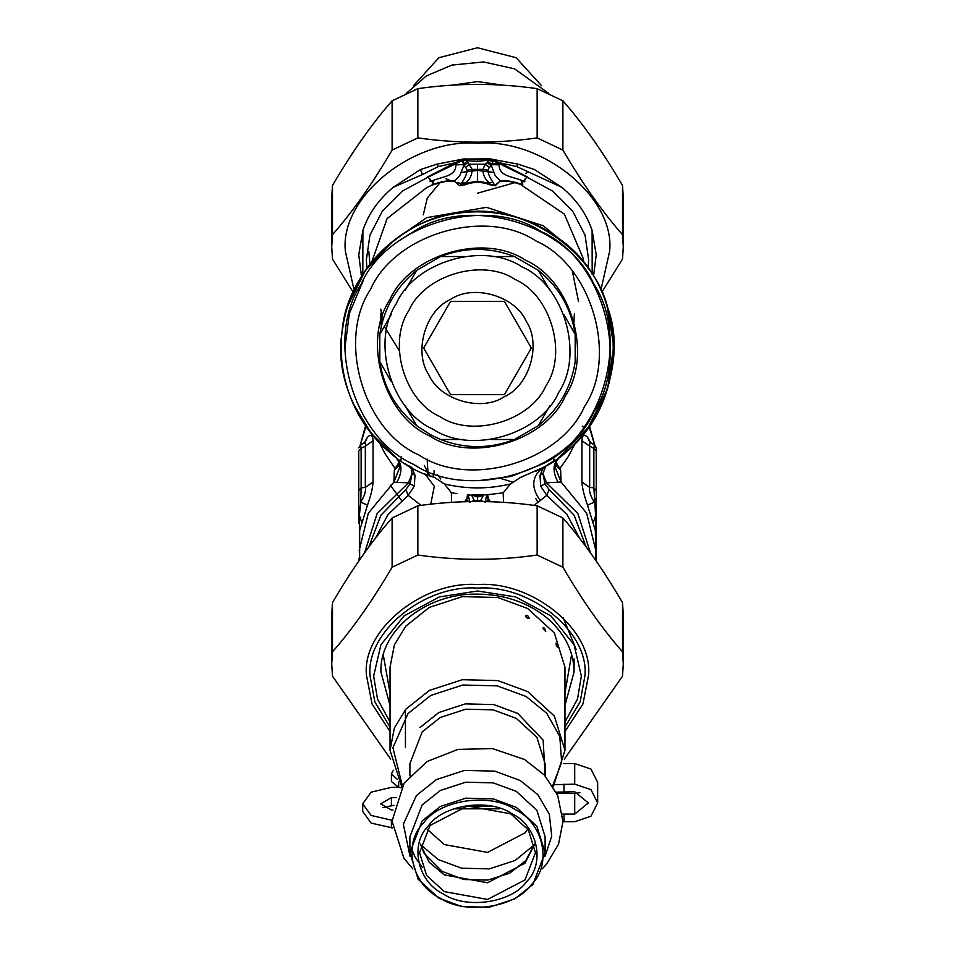 <?xml version="1.0" encoding="UTF-8"?>
<svg xmlns="http://www.w3.org/2000/svg" width="955" height="955" viewBox="0 0 955 955"><rect width="100%" height="100%" fill="white"/><g stroke="black" fill="none" stroke-linecap="round" stroke-linejoin="round"><path stroke-width="1.43" d="M397.244 779.328L391.407 773.837L393.376 770.279M401.112 787.839L398.689 787.314L391.407 781.476L391.407 773.837M392.039 820.261L371.125 815.451L362.709 803.812L371.125 792.173L391.407 787.35L398.844 787.35M392.433 827.901L371.125 823.091L362.709 811.452L362.709 803.812M392.971 809.983L391.407 809.983L380.651 803.812L391.407 797.64L396.397 797.64M382.955 807.632L393.973 805.28M562.602 814.102L574.707 814.09L588.34 802.928L574.707 791.767L556.216 792.173M556.693 793.163L574.707 793.521L580.007 792.638M554.64 784.712L574.707 784.127L590.942 789.63L597.663 802.928L590.942 816.227L574.707 821.73L562.961 821.742M574.707 784.127L574.707 763.546L590.942 769.062L597.663 782.36L597.663 802.928M574.707 763.546L563.51 763.546M478.121 480.735L511.14 476.402L541.127 464.488C601.602 438.214 630.658 339.168 593.974 284.387C567.7 223.924 468.654 194.856 413.873 231.54L406.52 235.873M363.354 280.304L349.339 313.538L344.779 349.029M413.873 464.488C353.398 438.214 324.342 339.168 361.026 284.387C387.3 223.924 486.346 194.856 541.127 231.54C601.602 257.814 630.658 356.872 593.974 411.653C567.7 472.116 468.654 501.184 413.873 464.488M419.03 455.046C363.461 430.908 336.757 339.885 370.468 289.544C394.618 233.975 485.629 207.271 535.97 240.994C591.539 265.132 618.243 356.155 584.532 406.484C560.382 462.053 469.371 488.757 419.03 455.046M525.477 260.19C571.078 280.006 592.995 354.687 565.324 396.003C545.52 441.592 470.827 463.509 429.523 435.85C383.922 416.034 362.005 341.341 389.676 300.037C409.48 254.436 484.173 232.531 525.477 260.19M430.204 434.585L416.75 425.739C396.206 409.17 383.886 387.849 379.815 361.766L379.815 334.262C383.886 308.19 396.206 286.87 416.75 270.301L440.565 256.549C465.192 247.035 489.808 247.035 514.435 256.549L538.25 270.301C558.794 286.87 571.114 308.19 575.185 334.262L575.185 361.766C571.114 387.849 558.794 409.17 538.25 425.739L514.435 439.491C489.808 449.005 465.192 449.005 440.565 439.491L430.204 434.585L416.75 425.739L405.326 405.935M391.252 381.57L379.815 361.766M538.25 270.301L549.674 290.093M563.748 314.47L575.185 334.262M549.674 405.935L538.25 425.739M514.435 439.491L491.574 439.491L514.435 439.491M463.426 439.491L440.565 439.491L463.426 439.491M440.565 256.549L463.426 256.549M491.574 256.549L514.435 256.549M416.75 270.301L405.326 290.093M391.252 314.47L379.815 334.262M433.128 429.237C390.965 410.913 370.695 341.854 396.289 303.654C414.601 261.479 483.672 241.221 521.872 266.803C564.035 285.127 584.305 354.186 558.711 392.386C540.399 434.549 471.328 454.819 433.128 429.237M504.156 396.814C529.488 385.808 541.664 344.313 526.289 321.358C515.282 296.026 473.787 283.862 450.844 299.225C425.512 310.232 413.336 351.726 428.711 374.67C439.718 400.002 481.213 412.178 504.156 396.814M469.287 394.654L504.419 394.654L531.35 348.014L504.419 301.386L450.581 301.386L423.65 348.014L450.581 394.654L469.287 394.654M465.312 501.757L466.756 500.086L467.461 494.75L471.698 495.311L474.719 501.327L473.179 501.59M480.222 501.578L483.302 495.311L477.5 497.066L477.5 495.896L471.842 494.977L477.5 497.066L477.5 501.566M468.177 494.797L469.86 501.936L474.468 500.611L480.532 500.611L485.14 501.936L486.823 494.797L473.501 495.036M477.5 495.084L477.5 495.896L481.499 495.036M451.476 502.402L451.381 492.744L456.812 493.628M451.834 492.828L456.968 493.651M471.842 494.977L486.931 494.786L488.232 500.086L489.688 501.757M485.152 502.306L488.709 499.489L487.539 494.75L503.154 492.828L486.907 494.786M503.524 502.402L503.166 492.828L510.519 483.958L520.726 477.297L523.698 476.259M468.093 494.786L466.768 500.086L469.848 502.306M480.281 501.327L481.821 501.59M488.709 499.489L490.572 501.781M464.428 501.781L466.291 499.489M451.381 492.744L444.481 483.958C466.494 489.223 488.506 489.223 510.519 483.958M375.255 538.501L387.933 514.661L408.191 495.335L421.024 505.374M533.976 505.374L546.809 495.335L540.697 486.202L539.993 475.304L542.643 469.084L546.451 465.598M535.779 471.245L540.757 468.762M444.481 483.958L434.274 477.297C377.225 462.065 331.612 390.225 342.129 332.113C345.376 273.142 406.388 213.825 465.431 212.249C523.818 203.391 594.344 251.01 607.941 308.477C628.545 363.819 596.326 442.583 542.846 467.64L520.726 477.297M429.917 475.745L434.274 477.297M368.809 547.024L380.866 515.246L405.839 489.545L408.191 495.335L414.303 486.202L414.995 475.304L412.047 473.596L411.271 468.75L409.265 466.016M405.839 489.545L410.077 483.791L412.047 473.596L408.43 482.824L414.303 486.202M414.995 475.304L412.321 469.024L405.159 463.545M410.805 466.9L411.88 467.484M579.745 538.501L567.067 514.661L546.809 495.335L549.161 489.545L544.923 483.791L542.953 473.549L540.005 475.244M540.697 486.202L546.582 482.824L542.953 473.596L540.005 475.304M540.375 500.707C530.813 487.563 531.637 476.545 542.846 467.64L543.288 467.401M542.846 467.64L545.448 466.183M545.914 465.909L542.953 473.549L546.582 482.824L561.051 482.036L555.022 466.828L555.941 462.399M360.715 445.245L361.133 448.313L358.77 451.07L358.77 523.364M358.77 447.883L360.739 444.684L364.762 443.013L365.622 444.075L365.323 446.188L361.133 448.313L361.133 487.826L358.77 490.584M358.77 455.213L358.77 451.07M558.245 482.454C552.324 471.877 552.67 463.414 559.308 457.051L588.22 427.518L607.607 388.649L613.79 345.65L606.807 304.908M392.565 241.412L365.216 270.743L347.99 305.493M345.28 314.875L343.788 321.56M343.609 322.444L342.188 331.528M352.622 402.652L371.173 433.295L395.692 457.051L399.047 462.363L399.608 465.204L399.918 463.7M546.582 465.527L555.106 460.071M596.23 455.213L596.23 451.07L593.867 448.313L593.867 487.826L595.598 515.223L595.574 560.167M590.751 442.822L587.504 437.199C584.15 433.88 582.287 435.038 581.929 440.673L589.677 446.188L589.653 443.311L591.754 443.407L594.261 444.684L596.23 447.883L596.23 490.584L593.867 487.826L589.677 487.444C588.901 491.061 590.441 495.967 594.285 502.151L587.504 505.123L595.299 530.216L595.872 550.725L586.668 513.241L561.051 482.036L560.657 470.326L555.416 464.679M596.23 523.364L596.23 499.883L595.598 498.713M596.23 490.584L596.23 561.122M590.429 552.85L577.894 513.599L546.582 482.824M398.987 462.196L394.343 470.326L399.584 464.679M401.554 456.86L400.825 460.573M399.417 463.664L394.893 468.201L384.853 453.422L379.469 442.726M363.246 443.407L365.18 442.046L367.496 437.199C370.85 433.88 372.713 435.038 373.071 440.673L365.323 446.188L365.323 487.444L361.133 487.826L360.715 502.151L359.402 515.223L358.77 514.053M373.071 440.673L373.071 481.941L365.323 487.444C366.099 491.061 364.559 495.967 360.715 502.151L367.496 505.123L359.677 530.395L359.629 559.869M361.647 522.325L359.402 515.223L359.402 559.905L358.77 558.723M391.86 453.422L395.692 457.051C402.33 463.414 402.676 471.877 396.755 482.454L408.43 482.824L377.118 513.587L364.571 552.85M394.343 470.326L393.949 482.036L396.755 482.454M359.128 550.725L368.332 513.241L393.949 482.036L399.978 466.828L399.059 462.411M555.583 463.664L560.108 468.201L568.344 456.502L575.507 442.762M556.013 462.196L560.657 470.326M596.23 558.723L595.419 559.952M596.23 514.053L593.353 522.325M594.285 445.245L593.867 448.313L589.677 446.188L589.677 487.444L581.929 481.941C582.287 488.077 584.15 495.812 587.504 505.123M364.249 442.822L367.496 437.199M373.071 481.941C372.713 488.077 370.85 495.812 367.496 505.123M582.192 426.085L583.35 427.064M587.504 437.199L589.82 442.058L591.754 443.407M424.318 465.407L429.535 475.614M538.071 502.461L535.743 498.486M512.871 482.18L501.256 478.598M426.3 470.469L428.664 475.28M390.285 485.176L401.542 500.48M433.391 473.191L433.188 476.927M427.124 459.092L427.888 471.113M380.651 313.885L381.248 326.407M573.752 326.407L574.349 313.885M524.593 179.516L524.808 181.748L522.469 181.653L522.457 180.793C514.411 176.818 498.474 176.627 499.179 164.809L499.716 163.818L526.897 177.129L524.593 179.516L524.868 181.378L522.457 180.793L521.311 181.474L522.874 184.136L520.356 183.945C513.086 181.307 506.401 180.316 500.289 180.949L495.263 185.724L489.796 184.017L489.139 182.739L492.959 182.274C489.712 177.582 488.041 173.583 487.945 170.288L489.223 167.388L491.515 165.931L495.179 175.517L500.289 180.949L494.833 185.497L492.959 182.274M495.263 185.724L489.163 184.625L489.796 184.017L486.549 182.739L489.139 182.739C484.973 179.218 482.896 174.765 482.92 169.381L487.945 170.288M489.163 184.625L486.083 183.372L486.549 182.739L477.5 181.175L468.451 182.739L460.167 185.497L462.041 182.274L465.861 182.739C470.027 179.218 472.104 174.765 472.08 169.381L468.117 162.374L463.497 165.836L463.33 164.666L466.959 161.085L466.159 160.237L466.518 159.031L477.5 159.7L489.891 158.852L466.518 159.031M462.041 182.274C465.288 177.582 466.959 173.583 467.055 170.288L472.08 169.381L482.92 169.381L485.236 164.212L489.223 167.388M467.055 170.288L465.777 167.388L463.724 165.884L468.117 162.374L466.959 161.085M463.724 165.884L459.821 175.517L454.711 180.949C448.695 180.28 442.01 181.283 434.644 183.945L432.138 184.148L433.713 181.772L432.543 180.793C440.589 176.818 456.526 176.627 455.822 164.809L463.33 164.666L462.757 160.273L477.5 161.455L489.39 159.998L492.422 161.968L492.243 160.285L499.716 163.806L500.253 163.078L527.172 176.794L524.45 180.149M486.083 183.372L477.5 182.059L477.5 164.212L485.236 164.212L488.041 161.085L491.67 164.666L491.503 165.836L486.883 162.374L491.276 165.884M477.5 182.059L468.917 183.372L465.861 182.739L465.204 184.017L465.837 184.625L459.737 185.724L454.341 181.271C448.42 180.71 441.831 181.748 434.549 184.422C429.834 186.07 434.704 181.175 432.52 181.629L430.025 181.629L430.407 179.516L428.103 177.129L461.981 160.726L462.757 160.273L462.172 159.449L463.247 159.019L437.223 164.081L438.214 166.6L455.177 162.78L462.172 159.449M459.737 185.724L454.341 181.271M499.179 164.809L491.67 164.666L493.019 160.715L493.651 159.903L500.253 163.078M432.52 181.629L432.543 180.793L430.084 181.307L430.407 179.516M430.55 180.149L427.828 176.794L455.177 162.78L455.642 163.568M520.356 183.945L520.451 184.422C513.157 181.748 506.556 180.698 500.659 181.283M468.917 183.372L465.837 184.625M434.644 183.945L426.766 187.574L387.109 218.576L371.698 262.076M461.349 159.903L462.578 161.968L465.897 158.936M488.041 161.085L488.841 160.237L488.483 159.031M526.897 177.129L552.408 190.976L572.63 211.127L585.057 235.157L588.674 260.047L588.029 268.248M522.469 181.653L522.469 181.617C520.308 181.152 525.166 186.082 520.451 184.422L564.333 214.099L583.099 258.113L583.302 262.076M455.822 164.809L454.747 163.078M428.103 177.129L402.592 190.976L382.37 211.127L369.943 235.157L366.326 260.047L366.971 268.248M489.103 158.936L489.39 159.998L493.651 159.903M499.358 163.568L499.823 162.78L516.786 166.6L517.777 164.081L489.891 158.852M362.805 274.36L362.9 230.358C368.475 213.825 378.61 199.452 393.305 187.228L422.456 174.562L438.214 166.6M361.491 276.449L358.77 254.842L362.9 230.358M437.223 164.081L420.451 169.56L393.305 187.228M463.247 159.019L465.109 158.852M491.753 159.019L492.84 159.449M517.777 164.081L534.418 169.513L561.695 187.228C576.39 199.452 586.525 213.825 592.1 230.358L592.196 274.36M592.1 230.358L596.23 254.842L593.509 276.449M561.695 187.228L516.786 166.6M390.679 759.141L332.483 676.188L331.719 664.012L332.483 651.835C352.359 629.297 372.235 601.089 392.111 567.222L417.86 555.046C457.624 560.716 497.376 560.716 537.14 555.046L562.889 567.222C582.765 601.089 602.641 629.297 622.517 651.835L623.281 664.012L622.517 676.188L564.321 759.141M623.281 664.012L623.281 614.757L622.517 602.581C602.641 568.702 582.765 540.506 562.889 517.968L537.14 505.792C497.376 500.122 457.624 500.122 417.86 505.792L392.111 517.968C372.235 540.506 352.359 568.702 332.483 602.581L331.719 614.757L331.719 664.012M537.14 555.046L537.14 505.792M562.889 517.968L562.889 567.222M417.86 505.792L417.86 555.046M392.111 567.222L392.111 517.968M332.483 602.581L332.483 651.835M622.517 651.835L622.517 602.581M623.281 246.868L623.281 197.613L622.517 185.437C602.641 151.57 582.765 123.362 562.889 100.824L537.14 88.648C497.376 82.978 457.624 82.978 417.86 88.648L392.111 100.824C372.235 123.362 352.359 151.57 332.483 185.437L331.719 197.613L331.719 246.868L332.483 234.691C352.359 212.153 372.235 183.957 392.111 150.078L417.86 137.902C457.624 143.572 497.376 143.572 537.14 137.902L562.889 150.078C582.765 183.957 602.641 212.153 622.517 234.691L623.281 246.868L622.517 259.044L601.853 292.182M487.384 162.72L490.011 162.947M492.159 163.174L500.396 164.356M369.943 264.272L368.809 251.392M600.886 290.081L609.612 251.392C615.521 197.852 542.858 138.344 477.5 143.178C412.142 138.344 339.479 197.852 345.388 251.392L354.114 290.081M353.147 292.182L332.483 259.044L331.719 246.868M332.483 185.437L332.483 234.691M392.111 150.078L392.111 100.824M417.86 88.648L417.86 137.902M622.517 234.691L622.517 185.437M562.889 100.824L562.889 150.078M537.14 137.902L537.14 88.648M557.708 646.977L557.708 646.977C555.977 645.401 555.667 644.398 556.777 643.968L557.565 647.406M555.941 643.157L556.777 643.968M544.505 628.199L545.759 631.398L543.132 628.712L543.204 627.626L544.505 628.199M527.673 615.557L529.38 618.363L527.673 618.172L525.942 616.405L525.918 615.414L527.673 615.557M524.964 879.937L535.445 852.708L528.402 830.026L510.734 813.827L467.437 805.972L430.037 825.49L419.555 852.708L426.599 875.401L444.266 891.6L487.563 899.455L524.964 879.937M526.456 881.835C511.689 902.941 465.909 909.554 443.216 893.868C417.466 881.763 409.385 844.268 428.544 825.681C443.311 804.576 489.091 797.962 511.785 813.648C537.534 825.753 545.615 863.248 526.456 881.835M422.122 820.954L440.279 806.486L465.765 798.177L493.174 798.846L516.273 807.345L536.877 826.242L545.102 852.708L532.878 884.473L514.721 898.942L489.235 907.25L461.826 906.582L438.727 898.082L418.123 879.185L409.898 852.708L422.122 820.954M423.614 822.852C402.533 843.313 411.426 884.581 439.766 897.903C464.739 915.165 515.127 907.883 531.386 884.664C552.468 864.203 543.574 822.935 515.234 809.613C490.261 792.352 439.873 799.633 423.614 822.852M490.691 806.498L464.309 806.498M563.14 617.634L576.152 649.448M499.549 808.813L455.451 808.813M413.443 85.747L438.87 57.718L477.5 47.75L516.13 57.718L541.557 85.747M423.292 214.815L427.291 198.079L439.945 182.799M461.54 172.378L477.5 170.408L493.46 172.378M398.689 781.954L398.689 787.314M391.407 820.261L391.407 827.901M391.407 797.64L391.407 805.28M574.707 814.09L574.707 793.521M563.975 821.73L563.975 814.09M563.975 791.767L563.975 784.127M440.004 416.643C404.383 401.16 387.264 342.809 408.871 310.53C424.354 274.897 482.717 257.778 514.996 279.397C550.617 294.868 567.736 353.231 546.129 385.51C530.646 421.143 472.283 438.261 440.004 416.643M430.729 504.216L434.31 486.298L424.772 473.716M549.161 489.545L574.134 515.246L586.191 547.024M581.929 440.673L581.929 481.941M440.768 479.004L437.295 474.504M594.643 444.911L589.044 426.372M365.956 426.372L360.357 444.911M434.012 470.743L434.346 473.525M572.415 271.435L578.527 301.601M465.777 167.388L469.764 164.212L477.5 164.212M560.346 239.777L543.228 225.774L486.501 207.331L426.766 217.633L394.654 239.777M477.5 161.455L477.5 159.7M420.451 169.56L422.456 174.562M390.034 727.101L374.838 701.865L370.122 676.08C365.323 632.556 424.378 584.185 477.5 588.113C530.622 584.185 589.677 632.556 584.878 676.08L580.163 701.865L564.966 727.101M564.966 731.53L582.932 704.026L588.519 675.519C593.485 630.515 532.436 580.509 477.5 584.567C422.564 580.509 361.515 630.515 366.481 675.519L372.068 704.026L390.034 731.53M564.966 721.968L577.489 699.12L581.368 676.08L574.074 644.756L550.94 615.915L515.736 596.971L477.5 590.99L439.264 596.971L404.061 615.915L380.926 644.756L373.632 676.08L377.512 699.12L390.034 721.968M390.034 705.435L380.926 671.902C379.398 631.47 424.677 593.449 476.581 594.106C503.392 594.249 526.384 601.805 545.58 616.775C564.274 632.305 573.776 650.677 574.074 671.902L564.966 705.435M527.626 618.207L526.133 617.348M419.985 727.543L438.846 712.514L465.312 703.895L493.771 704.587L517.765 713.421L543.156 740.173L545.15 775.902L545.102 763.737L536.877 737.26L516.273 718.363L493.174 709.863L465.765 709.195L440.279 717.503L422.122 731.972L409.898 763.737L409.898 775.854M552.647 785.786L561.671 762.353L559.785 736.46L546.678 713.206L526.181 696.529L497.173 685.857L462.769 685.022L430.777 695.443L407.988 713.6L392.923 747.741L402.353 785.786M564.966 750.272L564.966 667.199L554.33 632.938L527.673 608.502L497.77 597.496L462.315 596.636L429.344 607.38L405.851 626.098L394.391 644.852L390.034 667.199L390.034 750.272L394.391 727.937L405.851 709.183L429.344 690.453L462.315 679.709L497.77 680.581L527.673 691.587L554.33 716.023L564.966 750.272L553.255 786.789M571.651 654.282L564.966 692.864M390.034 692.864L383.265 654.903M527.829 829.191L524.964 832.891L487.563 852.409L444.266 844.542L427.171 829.191M410.065 856.587L403.344 824.201L416.428 795.515L436.459 779.555L464.548 770.399L494.786 771.139L520.26 780.522L537.784 794.608L549.328 814.185L551.727 836.222L544.935 856.587M409.898 852.708L409.898 836.735L422.122 804.97L440.279 790.501L465.765 782.193L493.174 782.861L516.273 791.361L536.877 810.258L545.102 836.735L545.102 852.708M534.537 844.363L524.964 863.236L487.563 882.754L444.266 874.887L429.165 862.186L420.463 844.363M534.275 844.9L515.115 860.479L489.366 868.871L461.659 868.202L438.309 859.607L420.522 844.65M451.429 85.27L477.5 81.593L503.572 85.27M527.017 172.139L525.716 173.607M514.733 182.715L477.5 193.208M513.73 182.823L514.47 182.333M464.81 184.243L457.576 182.751M449.423 180.173L445.901 178.728M555.082 463.7L555.392 465.204L555.953 462.363L559.32 457.039C632.091 406.615 630.945 286.464 557.195 237.437C511.247 203.296 443.753 203.296 397.805 237.437C374.193 254.734 357.659 277.213 348.193 304.908C329.296 358.925 349.423 423.375 395.692 457.051M554.151 460.501L553.446 456.86M595.872 550.725L595.371 559.869M594.762 444.982L589.402 425.846M360.238 444.982L365.598 425.846M399.357 350.879L384.316 326.491M382.621 321.011L380.747 309.086M574.074 671.902L574.074 658.831M390.034 750.272L401.745 786.789M405.433 747.67L405.433 709.672M412.858 868.931L403.917 858.247L392.039 821.157L404.096 783.16L427.16 761.481L457.934 749.4L492.458 748.589L524.617 759.559L544.386 775.066L557.696 795.396L562.961 821.598L558.532 844.22L546.415 864.335L542.142 868.931M422.444 867.534L415.353 857.602L411.915 849.58M534.478 844.089L525.835 860.574L509.588 873.228L487.838 880.08L463.724 879.507L442.129 871.402L424.032 853.149L420.522 844.089M406.185 93.471L426.336 75.946L451.822 65.083L483.564 61.956L514.53 68.82L548.815 93.471"/></g></svg>
